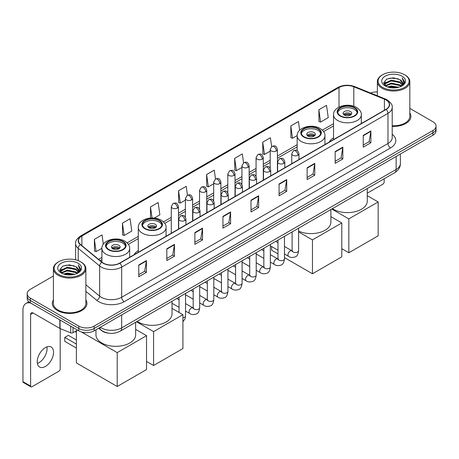<?xml version="1.0" encoding="UTF-8"?>
<svg xmlns="http://www.w3.org/2000/svg" width="459" height="459" viewBox="0 0 459 459"><rect width="100%" height="100%" fill="white"/><g stroke="black" fill="none" stroke-linecap="round" stroke-linejoin="round"><path stroke-width="0.69" d="M138.291 250.557A19.117 11.039 0 0 0 133.942 254.831M333.538 137.832A19.117 11.039 0 0 0 329.189 142.106M108.433 333.148A10.821 6.248 180 0 1 101.582 330.595L98.685 328.202M53.399 276.002L30.346 289.308A10.821 6.248 0 0 0 27.179 293.726L27.179 298.442A10.821 6.248 0 0 0 30.346 302.86L78.816 330.841A10.821 6.248 0 0 0 94.118 330.841L432.883 135.262A10.821 6.248 0 0 0 436.05 130.838L436.05 128.486A10.821 6.248 0 0 1 432.883 132.903A10.821 6.248 0 0 0 436.05 128.486L436.05 126.127A10.821 6.248 0 0 0 432.883 121.71L409.83 108.404M27.179 293.726A10.821 6.248 0 0 0 30.346 298.143L78.816 326.125A10.821 6.248 0 0 0 94.118 326.125L94.118 328.483L432.883 132.903L94.118 328.483A10.821 6.248 0 0 1 78.816 328.483A10.821 6.248 0 0 0 94.118 328.483L94.118 330.841M30.346 298.143L30.346 300.502L78.816 328.483L30.346 300.502A10.821 6.248 0 0 1 27.179 296.084A10.821 6.248 0 0 0 30.346 300.502L30.346 302.86M53.399 299.968A17.316 9.995 0 0 0 52.315 303.445A17.316 9.995 0 0 0 57.386 310.514A17.316 9.995 0 0 0 76.257 312.682A17.316 9.995 0 0 0 86.946 303.445A17.316 9.995 0 0 0 85.867 299.968A17.316 9.995 0 0 1 86.946 303.445A17.316 9.995 0 0 1 76.257 312.682A17.316 9.995 0 0 1 57.386 310.514A17.316 9.995 0 0 1 52.315 303.445A17.316 9.995 0 0 1 53.399 299.968M385.944 99.913A11.544 6.667 180 0 1 389.324 104.623A11.544 6.667 180 0 1 385.944 109.34L119.627 263.093A11.544 6.667 180 0 1 102.013 262.204L80.577 244.532A11.544 6.667 180 0 1 78.489 240.711A11.544 6.667 180 0 1 81.874 235.995L339.012 87.537A11.544 6.667 180 0 1 353.797 86.791L384.401 99.167A11.544 6.667 180 0 1 385.944 99.913M386.145 99.792A11.831 6.833 0 0 0 384.567 99.029L353.958 86.653A11.831 6.833 0 0 0 338.805 87.422L81.668 235.88A11.831 6.833 0 0 0 80.342 244.63L101.772 262.301A11.831 6.833 0 0 0 119.833 263.214L386.145 109.454A11.831 6.833 0 0 0 386.145 99.792M138.761 264.981L138.761 276.76L146.415 272.342L146.415 260.563L138.761 264.981M138.761 274.671L144.654 271.269L146.381 260.953A2.886 1.664 -120 0 0 146.415 260.563M144.602 271.298L146.415 272.342M166.824 248.778L166.824 260.563L174.472 256.145L174.472 244.36L166.824 248.778M166.824 258.469L172.716 255.066L174.443 244.75A2.886 1.664 -120 0 0 174.472 244.36M172.664 255.095L174.472 256.145M194.88 232.575L194.88 244.36L202.534 239.942L202.534 228.157L194.88 232.575M194.88 242.272L200.772 238.869L202.505 228.553A2.886 1.664 -120 0 0 202.534 228.157M200.721 238.898L202.534 239.942M222.942 216.378L222.942 228.157L230.596 223.74L230.596 211.96L222.942 216.378M222.942 226.069L228.834 222.667L230.561 212.351A2.886 1.664 -120 0 0 230.596 211.96M228.783 222.695L230.596 223.74M363.241 135.376L363.241 147.161L370.895 142.738L370.895 130.958L363.241 135.376M363.241 145.067L369.134 141.665L370.861 131.349A2.886 1.664 -120 0 0 370.895 130.958M369.082 141.693L370.895 142.738M335.179 151.579L335.179 163.358L342.833 158.94L342.833 147.161L335.179 151.579M335.179 161.27L341.077 157.867L342.804 147.551A2.886 1.664 -120 0 0 342.833 147.161M341.026 157.896L342.833 158.94M307.123 167.776L307.123 179.561L314.771 175.143L314.771 163.358L307.123 167.776M307.123 177.467L313.015 174.064L314.742 163.748A2.886 1.664 -120 0 0 314.771 163.358M312.963 174.093L314.771 175.143M279.061 183.979L279.061 195.758L286.714 191.34L286.714 179.561L279.061 183.979M279.061 193.669L284.953 190.267L286.68 179.951A2.886 1.664 -120 0 0 286.714 179.561M284.901 190.296L286.714 191.34M250.998 200.176L250.998 211.96L258.652 207.543L258.652 195.758L250.998 200.176M250.998 209.866L256.897 206.464L258.624 196.148A2.886 1.664 -120 0 0 258.652 195.758M256.845 206.498L258.652 207.543M392.21 126.374A17.316 9.995 0 0 0 410.914 116.408A17.316 9.995 0 0 0 409.83 112.931A17.316 9.995 0 0 1 410.914 116.408A17.316 9.995 0 0 1 392.21 126.374M94.118 326.125L432.883 130.545A10.821 6.248 0 0 0 436.05 126.127M377.361 91.909A10.821 6.248 0 0 0 370.574 93.022M154.287 218.071L159.875 214.846L158.148 202.534L150.495 206.952L150.495 218.036M122.433 223.154L124.165 235.461L131.813 231.043L130.086 218.736L122.433 223.154L122.559 234.865M103.327 244.199L102.03 234.933L94.376 239.351L94.497 251.062M243.568 162.784L242.329 153.931L234.675 158.349L234.796 170.059M271.63 146.605L270.385 137.734L262.737 142.152L262.858 153.863M299.664 130.201L298.448 121.532L290.794 125.95L290.92 137.66M318.856 109.753L320.583 122.06L328.237 117.642L326.51 105.335L318.856 109.753L318.976 121.463M187.45 195.19L186.211 186.331L178.557 190.755L178.677 202.465M215.506 178.976L214.267 170.134L206.613 174.552L206.739 186.262M206.613 174.552L208.34 186.865L213.67 183.784M208.34 186.865L206.613 186.216M234.675 158.349L236.402 170.662L241.933 167.466M236.402 170.662L234.675 170.014M262.737 142.152L264.464 154.459L270.196 151.149M264.464 154.459L262.737 153.817M290.794 125.95L292.521 138.262L297.162 135.583M292.521 138.262L290.794 137.614M320.583 122.06L318.856 121.417M178.557 190.755L180.284 203.062L185.407 200.107M180.284 203.062L178.557 202.419M150.495 206.952L152.044 217.968M124.165 235.461L122.433 234.819M94.376 239.351L96.103 251.664L101.915 248.308M96.103 251.664L94.376 251.016M367.269 193.17L382.881 184.157A1.802 1.044 120 0 0 384.16 181.948L384.16 178.786M382.628 87.394A15.514 8.956 0 0 0 404.563 87.394A15.514 8.956 0 0 0 404.563 74.731L405.073 75.024A16.231 9.375 0 0 1 409.83 81.65A16.231 9.375 0 0 1 399.806 90.308A16.231 9.375 0 0 1 382.118 88.277A16.231 9.375 0 0 1 377.361 81.65A16.231 9.375 0 0 1 382.118 75.024L382.628 74.731A15.514 8.956 0 0 0 382.628 87.394M392.21 125.743A16.231 9.375 0 0 0 409.83 116.408L409.83 81.65M387.516 86.969L391.263 86.011L398.854 87.227M388.589 87.296L391.263 86.751L397.741 87.503M385.199 85.758L391.263 83.068L399.973 84.904L401.373 86.068M385.56 86.074L391.263 83.802L399.973 85.644L400.988 86.418M384.682 85.265L384.883 83.314L391.263 80.118L399.973 81.96L402.359 84.663M384.608 84.909L384.883 84.049L391.263 80.859L399.973 82.695L402.187 85.018M400.896 86.493A9.019 5.21 0 0 0 402.618 83.435A9.019 5.21 0 0 0 399.973 79.751L402.612 83.613M402.015 76.2A11.905 6.874 0 0 0 385.204 76.188A11.905 6.874 0 0 0 385.124 85.89A11.905 6.874 0 0 0 385.176 85.919A11.905 6.874 0 0 0 402.067 85.89A11.905 6.874 0 0 0 402.015 76.2M399.973 79.751L393.495 77.818L386.834 79.04L383.747 82.528L385.795 86.246M401.631 86.131L404.511 82.482L404.568 81.828L402.227 77.915L403.702 82.299L400.988 86.447M405.073 75.024L404.563 74.731A15.514 8.956 0 0 0 382.628 74.731M402.227 77.915L404.563 81.977M386.679 79.12L390.758 78.11L398.062 78.764M383.867 83.859L385.199 82.815M388.125 81.564L390.758 81.059L397.804 81.633M388.125 84.513L390.758 84.003L397.804 84.582M388.664 87.319L390.758 86.946L397.735 87.508M383.787 83.567L385.973 82.018M384.952 85.546L385.973 84.961M354.314 107.865A9.742 5.623 0 0 0 343.699 106.649A9.742 5.623 0 0 0 337.686 111.841A9.742 5.623 0 0 0 340.538 115.817A9.742 5.623 0 0 0 351.152 117.039A9.742 5.623 0 0 0 357.165 111.841A9.742 5.623 0 0 0 354.314 107.865M357.079 112.575A9.742 5.623 0 0 0 354.314 109.34A9.742 5.623 0 0 0 344.296 107.991A9.742 5.623 0 0 0 337.767 112.575M332.431 208.656A19.84 11.458 0 0 0 333.395 209.252A19.84 11.458 0 0 0 355.019 211.731A19.84 11.458 0 0 0 367.269 201.151L367.269 188.54M350.487 111.548A4.332 2.502 0 0 0 345.77 111.003A4.332 2.502 0 0 0 343.097 113.316A4.332 2.502 0 0 0 344.365 115.083A4.332 2.502 0 0 0 349.081 115.622A4.332 2.502 0 0 0 351.755 113.316A4.332 2.502 0 0 0 350.487 111.548M351.37 114.343A4.332 2.502 0 0 0 350.487 113.608A4.332 2.502 0 0 0 343.481 114.343M343.929 114.784A5.772 3.333 180 0 1 350.67 114.681L350.67 114.968M344.399 115.1A5.049 2.915 180 0 1 350.148 114.98L350.67 114.681M350.062 115.295L350.148 114.98M348.829 252.771L348.829 218.897L378.164 201.96L378.164 235.834L348.829 252.771L341.789 248.703M348.829 218.897L331.759 209.04M367.269 195.672L378.164 201.96M317.938 128.864A9.742 5.623 0 0 0 307.323 127.648A9.742 5.623 0 0 0 301.311 132.84A9.742 5.623 0 0 0 304.162 136.822A9.742 5.623 0 0 0 314.776 138.039A9.742 5.623 0 0 0 320.789 132.84A9.742 5.623 0 0 0 317.938 128.864M320.703 133.58A9.742 5.623 0 0 0 317.938 130.339A9.742 5.623 0 0 0 307.92 128.99A9.742 5.623 0 0 0 301.391 133.58M298.608 231.078A19.84 11.458 0 0 0 319.619 232.483A19.84 11.458 0 0 0 330.893 222.15L330.893 209.545M314.111 132.548A4.332 2.502 0 0 0 309.395 132.008A4.332 2.502 0 0 0 306.721 134.315A4.332 2.502 0 0 0 307.989 136.082A4.332 2.502 0 0 0 312.705 136.627A4.332 2.502 0 0 0 315.379 134.315A4.332 2.502 0 0 0 314.111 132.548M314.994 135.348A4.332 2.502 0 0 0 314.111 134.607A4.332 2.502 0 0 0 307.105 135.348M307.553 135.789A5.772 3.333 180 0 1 314.295 135.68L314.295 135.973M308.023 136.105A5.049 2.915 180 0 1 313.772 135.984L314.295 135.68M313.686 136.3L313.772 135.984M312.453 273.771L312.453 239.896L341.789 222.959L341.789 256.833L312.453 273.771L284.477 257.619M277.982 253.873L271.636 250.207L271.636 246.563M312.453 239.896L298.608 231.904M330.893 216.671L341.789 222.959M159.066 220.59A9.742 5.623 0 0 0 148.452 219.368A9.742 5.623 0 0 0 142.439 224.566A9.742 5.623 0 0 0 145.291 228.542A9.742 5.623 0 0 0 155.905 229.764A9.742 5.623 0 0 0 161.918 224.566A9.742 5.623 0 0 0 159.066 220.59M161.838 225.3A9.742 5.623 0 0 0 159.066 222.064A9.742 5.623 0 0 0 149.049 220.716A9.742 5.623 0 0 0 142.519 225.3M137.184 321.375A19.84 11.458 0 0 0 138.148 321.977A19.84 11.458 0 0 0 159.772 324.456A19.84 11.458 0 0 0 172.022 313.876L172.022 301.265M155.24 224.273A4.332 2.502 0 0 0 150.523 223.728A4.332 2.502 0 0 0 147.85 226.04A4.332 2.502 0 0 0 149.118 227.807A4.332 2.502 0 0 0 153.834 228.347A4.332 2.502 0 0 0 156.508 226.04A4.332 2.502 0 0 0 155.24 224.273M156.123 227.067A4.332 2.502 0 0 0 155.24 226.333A4.332 2.502 0 0 0 148.234 227.067M148.682 227.509A5.772 3.333 180 0 1 155.423 227.406L155.423 227.693M149.152 227.825A5.049 2.915 180 0 1 154.901 227.704L155.423 227.406M154.815 228.02L154.901 227.704M153.581 365.496L153.581 331.622L182.917 314.685L182.917 348.559L153.581 365.496L146.541 361.428M153.581 331.622L136.512 321.765M172.022 308.391L182.917 314.685M122.691 241.589A9.742 5.623 0 0 0 112.076 240.373A9.742 5.623 0 0 0 106.063 245.565A9.742 5.623 0 0 0 108.915 249.541A9.742 5.623 0 0 0 119.529 250.763A9.742 5.623 0 0 0 125.542 245.565A9.742 5.623 0 0 0 122.691 241.589M125.462 246.305A9.742 5.623 0 0 0 122.691 243.063A9.742 5.623 0 0 0 112.673 241.715A9.742 5.623 0 0 0 106.144 246.305M95.96 329.774L95.96 334.875A19.84 11.458 0 0 0 101.772 342.976A19.84 11.458 0 0 0 123.396 345.461A19.84 11.458 0 0 0 135.646 334.875L135.646 322.27M118.864 245.272A4.332 2.502 0 0 0 114.148 244.733A4.332 2.502 0 0 0 111.474 247.04A4.332 2.502 0 0 0 112.742 248.807A4.332 2.502 0 0 0 117.458 249.352A4.332 2.502 0 0 0 120.132 247.04A4.332 2.502 0 0 0 118.864 245.272M119.747 248.072A4.332 2.502 0 0 0 118.864 247.332A4.332 2.502 0 0 0 111.858 248.072M112.306 248.514A5.772 3.333 180 0 1 119.047 248.405L119.047 248.698M112.776 248.83A5.049 2.915 180 0 1 118.525 248.709L119.047 248.405M118.439 249.025L118.525 248.709M76.389 348.06L64.782 341.358L64.782 337.411L76.389 344.112M117.206 386.495L117.206 352.621L146.541 335.684L146.541 369.558L117.206 386.495L76.389 362.931L76.389 330.767M117.206 352.621L81.369 331.932M135.646 329.396L146.541 335.684M64.782 337.411L68.357 335.345L76.389 339.987M46.938 346.878A11.544 6.667 -60 0 1 38.923 362.713A11.544 6.667 -60 0 1 37.38 363.436M45.395 366.454A11.544 6.667 120 0 0 52.94 356.282A11.544 6.667 120 0 0 51.173 347.027A11.544 6.667 120 0 0 45.395 347.601A11.544 6.667 120 0 0 37.856 357.773A11.544 6.667 120 0 0 39.623 367.022A11.544 6.667 120 0 0 45.395 366.454M73.01 327.491L73.01 332.718L77.537 330.101M30.885 303.169A14.43 8.331 -120 0 0 25.939 303.468A14.43 8.331 -120 0 0 22.95 310.072L22.95 381.653L30.604 386.071L30.604 314.495A3.609 2.083 60 0 1 31.35 312.843A3.609 2.083 60 0 1 33.151 313.021L59.825 328.42L59.825 319.877M30.604 386.071A1.802 1.044 120 0 0 30.977 386.897L23.323 382.479A1.802 1.044 -60 0 1 22.95 381.653M30.977 386.897A1.802 1.044 120 0 0 31.878 386.805L58.918 371.193A1.802 1.044 120 0 0 60.192 368.984L60.192 328.587M73.01 332.718A1.802 1.044 180 0 1 70.703 332.832L60.066 328.535A1.802 1.044 180 0 1 59.825 328.42M58.66 274.43A15.514 8.956 0 0 0 80.6 274.43A15.514 8.956 0 0 0 80.6 261.768L81.111 262.06A16.231 9.375 0 0 1 85.867 268.687A16.231 9.375 0 0 1 75.844 277.351A16.231 9.375 0 0 1 58.155 275.314A16.231 9.375 0 0 1 53.399 268.687A16.231 9.375 0 0 1 58.15 262.06L58.66 261.768A15.514 8.956 0 0 0 58.66 274.43M53.399 268.687L53.399 303.445A16.231 9.375 0 0 0 58.155 310.072A16.231 9.375 0 0 0 75.844 312.109A16.231 9.375 0 0 0 85.867 303.445L85.867 268.687M63.554 274.012L67.295 273.053L74.886 274.27M64.627 274.339L67.295 273.788L73.779 274.545M61.231 272.795L67.295 270.104L76.01 271.946L77.41 273.105M61.592 273.116L67.295 270.844L76.01 272.68L77.02 273.455M60.72 272.307L60.921 270.351L67.295 267.161L76.01 268.997L78.391 271.705M60.64 271.946L60.921 271.085L67.295 267.895L76.01 269.737L78.225 272.055M76.928 273.53A9.019 5.21 0 0 0 78.65 270.471A9.019 5.21 0 0 0 76.01 266.788L78.644 270.649M78.047 263.242A11.905 6.874 0 0 0 61.242 263.225A11.905 6.874 0 0 0 61.162 272.933A11.905 6.874 0 0 0 61.213 272.962A11.905 6.874 0 0 0 78.099 272.933A11.905 6.874 0 0 0 78.047 263.242M76.01 266.788L69.527 264.854L62.872 266.082L59.785 269.571L61.827 273.289M77.669 273.168L80.543 269.519L80.6 268.865L78.26 264.958L79.734 269.335L77.026 273.489M81.111 262.06L80.6 261.768A15.514 8.956 0 0 0 58.66 261.768M78.26 264.958L80.6 269.014M62.717 266.157L66.79 265.153L74.1 265.807M59.9 270.896L61.231 269.852M64.162 268.607L66.79 268.096L73.836 268.676M64.162 271.55L66.79 271.039L73.836 271.619M64.702 274.356L66.79 273.989L73.767 274.545M59.825 270.609L62.005 269.054M60.984 272.589L62.005 271.998M100.291 327.278A14.43 8.331 0 0 0 101.261 327.892A14.43 8.331 0 0 0 121.669 327.892L396.146 169.428A14.43 8.331 0 0 0 400.374 163.536C400.477 167.116 398.573 170.18 394.654 172.727L120.178 331.197A7.218 4.165 60 0 0 121.669 327.892L121.669 314.937M396.146 156.467L396.146 169.428A7.218 4.165 60 0 1 394.654 172.727M99.706 327.611A7.218 4.825 129.5 0 0 100.969 329.958L98.777 328.151M432.883 135.262L432.883 130.545M78.816 330.841L78.816 326.125M392.21 134.315A18.039 10.414 180 0 1 390.534 147.924L124.223 301.678A3.609 2.083 60 0 1 121.669 297.26L387.987 143.506A14.43 8.331 0 0 0 392.21 137.614L392.21 107.452A14.43 8.331 180 0 1 387.987 113.344A3.609 2.083 -120 0 0 386.145 109.454M124.223 301.678A18.039 10.414 180 0 1 98.714 301.678A18.039 10.414 180 0 1 96.688 300.289L85.867 291.362M101.772 262.301A3.609 2.415 129.5 0 0 99.643 265.985L99.643 296.147A14.43 8.331 0 0 0 101.261 297.26A14.43 8.331 0 0 0 121.669 297.26L121.669 267.098A14.43 8.331 180 0 1 99.643 265.985L78.214 248.313A14.43 8.331 180 0 1 75.603 243.54L75.603 259.834M392.21 107.452C392.692 105.197 391.034 102.684 387.235 99.913L385.342 98.989A3.609 1.687 112 0 0 384.567 99.029M385.342 98.989L354.732 86.619C348.76 84.502 343.085 84.806 337.715 87.537A3.609 2.083 60 0 1 338.805 87.422M81.668 235.88A3.609 2.083 -120 0 0 80.577 235.995C76.831 238.686 75.178 241.199 75.603 243.54M80.342 244.63A3.609 2.415 129.5 0 0 78.214 248.313L78.214 260.637M354.732 86.619A3.609 1.687 112 0 0 353.958 86.653M119.833 263.214A3.609 2.083 60 0 1 121.669 267.098L387.987 113.344L387.987 143.506A3.609 2.083 60 0 0 390.534 147.924M85.867 284.787L99.643 296.147A3.609 2.415 -50.5 0 1 96.688 300.289M81.874 235.995L81.874 245.599M384.401 99.167L384.401 110.229M353.797 86.791L353.797 106.253M362.065 123.127L361.313 122.823M339.012 87.537L339.012 107.108M333.538 123.689L322.367 130.138M297.162 144.694L277.414 156.094M270.196 160.26L263.282 164.253M256.065 168.419L249.151 172.412M241.933 176.577L235.019 180.571M227.802 184.736L220.888 188.729M213.67 192.895L206.751 196.888M199.539 201.053L192.619 205.047M185.407 209.212L178.488 213.206M171.276 217.371L163.496 221.858M138.291 236.414L127.12 242.863M101.915 257.413L98.553 259.352M250.998 200.549L258.624 196.148M279.061 184.352L286.68 179.951M307.123 168.149L314.742 163.748M335.179 151.952L342.804 147.551M363.241 135.749L370.861 131.349M222.942 216.751L230.561 212.351M194.88 232.954L202.505 228.553M166.824 249.151L174.443 244.75M138.761 265.354L146.381 260.953M340.153 116.041A10.282 5.938 0 0 0 354.692 116.041A10.282 5.938 0 0 0 354.692 107.647A10.282 5.938 0 0 0 340.153 107.647A10.282 5.938 0 0 0 340.153 116.041M361.313 123.557L361.313 114.784A13.89 8.021 180 0 1 352.741 122.197A13.89 8.021 180 0 1 337.606 120.459A13.89 8.021 180 0 1 333.538 114.784L333.538 139.593M303.778 137.04A10.282 5.938 0 0 0 318.316 137.04A10.282 5.938 0 0 0 318.316 128.646A10.282 5.938 0 0 0 303.778 128.646A10.282 5.938 0 0 0 303.778 137.04M324.938 144.556L324.938 135.789A13.89 8.021 180 0 1 316.366 143.197A13.89 8.021 180 0 1 301.23 141.458A13.89 8.021 180 0 1 297.162 135.789L297.162 150.644M144.906 228.766A10.282 5.938 0 0 0 159.451 228.766A10.282 5.938 0 0 0 159.451 220.366A10.282 5.938 0 0 0 144.906 220.366A10.282 5.938 0 0 0 144.906 228.766M166.066 236.282L166.066 227.509A13.89 8.021 180 0 1 157.494 234.922A13.89 8.021 180 0 1 142.359 233.183A13.89 8.021 180 0 1 138.291 227.509L138.291 252.318M108.531 249.765A10.282 5.938 0 0 0 123.075 249.765A10.282 5.938 0 0 0 123.075 241.371A10.282 5.938 0 0 0 108.531 241.371A10.282 5.938 0 0 0 108.531 249.765M129.69 257.281L129.69 248.514A13.89 8.021 180 0 1 121.119 255.921A13.89 8.021 180 0 1 105.983 254.183A13.89 8.021 180 0 1 101.915 248.514L101.915 262.123M297.914 155.245A3.609 2.083 0 0 0 298.97 153.771C297.507 149.141 296.084 150.064 293.559 150.644A3.609 2.083 60 0 1 295.361 150.827A3.609 2.083 -120 0 1 297.914 155.245A3.609 2.083 0 0 1 292.808 155.245A3.609 2.083 0 0 1 291.752 153.771L293.559 150.644M284.477 253.976L288.636 256.38A3.247 1.876 -60 0 1 288.137 253.775A3.247 1.876 -60 0 1 290.26 250.912A3.247 1.876 -60 0 1 290.404 250.838A3.247 1.876 -60 0 1 291.884 250.752L284.477 246.477M292.303 251.079L292.01 251.32L292.113 250.62A3.247 1.876 -0 0 0 293.066 251.945A3.247 1.876 -0 0 0 297.507 252.025A3.247 1.876 -0 0 0 298.608 250.62C298.161 254.389 296.996 256.495 295.103 256.937C292.394 257.763 290.237 257.574 288.636 256.38M283.782 163.404A3.609 2.083 0 0 0 284.838 161.929C283.375 157.305 281.952 158.223 279.428 158.808A3.609 2.083 60 0 1 281.229 158.986A3.609 2.083 -120 0 1 283.782 163.404A3.609 2.083 0 0 1 278.676 163.404A3.609 2.083 0 0 1 277.62 161.929L279.428 158.808M270.345 262.135L274.505 264.539A3.247 1.876 -60 0 1 274.006 261.934A3.247 1.876 -60 0 1 276.129 259.071A3.247 1.876 -60 0 1 276.272 258.996A3.247 1.876 -60 0 1 277.752 258.91L270.345 254.636M278.165 259.237L277.879 259.478L277.982 258.778A3.247 1.876 -0 0 0 278.934 260.104A3.247 1.876 -0 0 0 283.375 260.184A3.247 1.876 -0 0 0 284.477 258.778C284.029 262.548 282.864 264.654 280.971 265.095C278.257 265.922 276.106 265.738 274.505 264.539M269.645 171.563A3.609 2.083 0 0 0 270.707 170.088C269.238 165.464 267.815 166.382 265.291 166.967A3.609 2.083 60 0 1 267.098 167.145A3.609 2.083 -120 0 1 269.645 171.563A3.609 2.083 0 0 1 264.545 171.563A3.609 2.083 0 0 1 263.489 170.088L265.291 166.967M256.214 270.294L260.373 272.698A3.247 1.876 -60 0 1 259.874 270.093A3.247 1.876 -60 0 1 261.997 267.236A3.247 1.876 -60 0 1 262.141 267.155A3.247 1.876 -60 0 1 263.621 267.075L256.214 262.795M264.034 267.402L263.747 267.637L263.85 266.937A3.247 1.876 -0 0 0 264.803 268.263A3.247 1.876 -0 0 0 269.244 268.343A3.247 1.876 -0 0 0 270.345 266.937C269.898 270.707 268.733 272.812 266.84 273.254C264.126 274.08 261.969 273.897 260.373 272.698M255.514 179.721A3.609 2.083 0 0 0 256.575 178.247C255.106 173.622 253.684 174.54 251.159 175.126A3.609 2.083 60 0 1 252.966 175.304A3.609 2.083 -120 0 1 255.514 179.721A3.609 2.083 0 0 1 250.413 179.721A3.609 2.083 0 0 1 249.357 178.247L251.159 175.126M242.082 278.452L246.242 280.856A3.247 1.876 -60 0 1 245.743 278.252A3.247 1.876 -60 0 1 247.866 275.394A3.247 1.876 -60 0 1 248.009 275.314A3.247 1.876 -60 0 1 249.484 275.234L242.082 270.953M249.903 275.561L249.616 275.796L249.719 275.096A3.247 1.876 -0 0 0 250.671 276.421A3.247 1.876 -0 0 0 255.112 276.502A3.247 1.876 -0 0 0 256.214 275.096C255.766 278.865 254.602 280.971 252.708 281.413C249.994 282.239 247.837 282.055 246.242 280.856M241.382 187.88A3.609 2.083 0 0 0 242.438 186.406C240.975 181.781 239.552 182.699 237.028 183.284A3.609 2.083 60 0 1 238.835 183.462A3.609 2.083 -120 0 1 241.382 187.88A3.609 2.083 0 0 1 236.282 187.88A3.609 2.083 0 0 1 235.226 186.406L237.028 183.284M227.945 286.611L232.111 289.015A3.247 1.876 -60 0 1 231.611 286.41A3.247 1.876 -60 0 1 233.729 283.553A3.247 1.876 -60 0 1 233.878 283.473A3.247 1.876 -60 0 1 235.352 283.392L227.945 279.112M235.771 283.719L235.484 283.96L235.587 283.255A3.247 1.876 -0 0 0 236.54 284.58A3.247 1.876 -0 0 0 240.981 284.66A3.247 1.876 -0 0 0 242.082 283.255C241.635 287.024 240.464 289.13 238.577 289.572C235.863 290.398 233.706 290.214 232.111 289.015M227.251 196.039A3.609 2.083 0 0 0 228.307 194.564C226.844 189.94 225.421 190.858 222.896 191.443A3.609 2.083 60 0 1 224.703 191.621A3.609 2.083 -120 0 1 227.251 196.039A3.609 2.083 0 0 1 222.15 196.039A3.609 2.083 0 0 1 221.095 194.564L222.896 191.443M213.814 294.77L217.973 297.174A3.247 1.876 -60 0 1 217.48 294.569A3.247 1.876 -60 0 1 219.597 291.712A3.247 1.876 -60 0 1 219.741 291.631A3.247 1.876 -60 0 1 221.221 291.551L213.814 287.271M221.64 291.878L221.353 292.119L221.456 291.413A3.247 1.876 -0 0 0 222.403 292.739A3.247 1.876 -0 0 0 226.849 292.819A3.247 1.876 -0 0 0 227.945 291.413C227.503 295.183 226.333 297.294 224.445 297.73C221.731 298.557 219.574 298.373 217.973 297.174M213.119 204.198A3.609 2.083 0 0 0 214.175 202.723C212.712 198.099 211.289 199.017 208.765 199.602A3.609 2.083 60 0 1 210.566 199.78A3.609 2.083 -120 0 1 213.119 204.198A3.609 2.083 0 0 1 208.019 204.198A3.609 2.083 0 0 1 206.963 202.723L208.765 199.602M199.682 302.929L203.842 305.333A3.247 1.876 -60 0 1 203.348 302.728A3.247 1.876 -60 0 1 205.466 299.87A3.247 1.876 -60 0 1 205.609 299.79A3.247 1.876 -60 0 1 207.089 299.71L199.682 295.43M207.508 300.037L207.216 300.278L207.325 299.572A3.247 1.876 -0 0 0 208.271 300.897A3.247 1.876 -0 0 0 212.718 300.978A3.247 1.876 -0 0 0 213.814 299.572C213.372 303.347 212.201 305.453 210.314 305.895C207.6 306.715 205.443 306.532 203.842 305.333M198.988 212.356A3.609 2.083 0 0 0 200.044 210.882C198.581 206.257 197.158 207.175 194.633 207.761A3.609 2.083 60 0 1 196.435 207.938A3.609 2.083 -120 0 1 198.988 212.356A3.609 2.083 0 0 1 193.887 212.356A3.609 2.083 0 0 1 192.832 210.882L194.633 207.761M185.551 311.087L189.71 313.491A3.247 1.876 -60 0 1 189.211 310.886A3.247 1.876 -60 0 1 191.334 308.029A3.247 1.876 -60 0 1 191.478 307.949A3.247 1.876 -60 0 1 192.958 307.869L185.551 303.588M193.377 308.196L193.084 308.437L193.187 307.731A3.247 1.876 -0 0 0 194.14 309.056A3.247 1.876 -0 0 0 198.586 309.142A3.247 1.876 -0 0 0 199.682 307.731C199.24 311.506 198.07 313.612 196.182 314.054C193.468 314.874 191.311 314.69 189.71 313.491M184.857 220.515A3.609 2.083 0 0 0 185.912 219.041C184.449 214.416 183.026 215.34 180.502 215.919A3.609 2.083 60 0 1 182.303 216.097A3.609 2.083 -120 0 1 184.857 220.515A3.609 2.083 0 0 1 179.756 220.515A3.609 2.083 0 0 1 178.7 219.041L180.502 215.919M182.917 317.731A3.247 1.876 -0 0 0 184.455 317.301A3.247 1.876 -0 0 0 185.551 315.895L185.052 318.827L182.917 321.696M276.358 150.959A3.609 2.083 0 0 0 277.414 149.485C275.951 144.86 274.528 145.778 272.003 146.364A3.609 2.083 60 0 1 273.805 146.541A3.609 2.083 -120 0 1 276.358 150.959A3.609 2.083 0 0 1 271.258 150.959A3.609 2.083 0 0 1 270.196 149.485L272.003 146.364M262.227 159.118A3.609 2.083 0 0 0 263.282 157.644C261.819 153.019 260.396 153.937 257.872 154.522A3.609 2.083 60 0 1 259.674 154.7A3.609 2.083 -120 0 1 262.227 159.118A3.609 2.083 0 0 1 257.12 159.118A3.609 2.083 0 0 1 256.065 157.644L257.872 154.522M248.095 167.277A3.609 2.083 0 0 0 249.151 165.802C247.688 161.178 246.265 162.096 243.74 162.681A3.609 2.083 60 0 1 245.542 162.859A3.609 2.083 -120 0 1 248.095 167.277A3.609 2.083 0 0 1 242.989 167.277A3.609 2.083 0 0 1 241.933 165.802L243.74 162.681M233.958 175.436A3.609 2.083 0 0 0 235.019 173.961C233.551 169.337 232.128 170.255 229.603 170.84A3.609 2.083 60 0 1 231.411 171.018A3.609 2.083 -120 0 1 233.958 175.436A3.609 2.083 0 0 1 228.857 175.436A3.609 2.083 0 0 1 227.802 173.961L229.603 170.84M219.827 183.594A3.609 2.083 0 0 0 220.888 182.12C219.419 177.495 217.996 178.413 215.472 178.999A3.609 2.083 60 0 1 217.279 179.176A3.609 2.083 -120 0 1 219.827 183.594A3.609 2.083 0 0 1 214.726 183.594A3.609 2.083 0 0 1 213.67 182.12L215.472 178.999M205.695 191.753A3.609 2.083 0 0 0 206.751 190.278C205.288 185.654 203.865 186.572 201.34 187.157A3.609 2.083 60 0 1 203.148 187.335A3.609 2.083 -120 0 1 205.695 191.753A3.609 2.083 0 0 1 200.594 191.753A3.609 2.083 0 0 1 199.539 190.278L201.34 187.157M191.564 199.912A3.609 2.083 0 0 0 192.619 198.437C191.156 193.813 189.733 194.731 187.209 195.316A3.609 2.083 60 0 1 189.016 195.494A3.609 2.083 -120 0 1 191.564 199.912A3.609 2.083 0 0 1 186.463 199.912A3.609 2.083 0 0 1 185.407 198.437L187.209 195.316M177.432 208.07A3.609 2.083 0 0 0 178.488 206.596C177.025 201.971 175.602 202.895 173.077 203.475A3.609 2.083 60 0 1 174.879 203.653A3.609 2.083 -120 0 1 177.432 208.07A3.609 2.083 0 0 1 172.332 208.07A3.609 2.083 0 0 1 171.276 206.596L173.077 203.475M30.604 314.495L33.151 313.021M60.066 320.015L60.066 328.535M70.703 332.832L70.703 326.154M120.178 331.197C114.371 334.118 108.565 334.118 102.759 331.197L100.969 329.958M400.374 163.536L400.374 154.029M337.715 87.537L80.577 235.995M333.538 125.886L323.618 131.613M297.162 146.886L277.414 158.286M270.196 162.452L263.282 166.445M256.065 170.61L249.151 174.604M241.933 178.769L235.019 182.762M227.802 186.933L220.888 190.927M213.67 195.092L206.751 199.086M199.539 203.251L192.619 207.244M185.407 211.41L178.488 215.403M171.276 219.568L164.747 223.338M138.291 238.611L128.371 244.337M101.915 259.61L100.119 260.649M384.579 85.139L384.579 84.542M377.361 95.765L377.361 81.65M361.313 114.784C361.617 112.34 360.011 109.902 356.5 107.463C348.312 102.397 333.056 106.465 333.538 114.784M324.938 135.789C325.242 133.345 323.635 130.901 320.124 128.468C311.936 123.402 296.68 127.464 297.162 135.789M166.066 227.509C166.37 225.065 164.77 222.626 161.252 220.188C153.065 215.122 137.809 219.19 138.291 227.509M129.69 248.514C129.995 246.07 128.394 243.626 124.877 241.193C116.689 236.127 101.433 240.189 101.915 248.514M76.389 332.362L75.012 331.564M292.544 251.016L291.884 250.752M298.608 228.18L298.608 250.62M298.97 159.554L298.97 153.771M277.982 250.23L270.345 245.817M292.113 231.933L292.113 250.62M291.752 163.72L291.752 153.771M277.982 242.731L275.698 241.411M278.412 259.174L277.752 258.91M284.477 236.339L284.477 258.778M284.838 167.713L284.838 161.929M263.85 258.388L256.214 253.976M277.982 240.091L277.982 258.778M277.62 171.878L277.62 161.929M263.85 250.889L261.567 249.57M264.275 267.333L263.621 267.075M270.345 244.498L270.345 266.937M270.707 175.872L270.707 170.088M249.719 266.547L242.082 262.135M263.85 248.25L263.85 266.937M263.489 180.037L263.489 170.088M249.719 259.048L247.43 257.728M250.144 275.492L249.484 275.234M256.214 252.657L256.214 275.096M256.575 184.03L256.575 178.247M235.587 274.706L227.945 270.294M249.719 256.409L249.719 275.096M249.357 188.196L249.357 178.247M235.587 267.207L233.298 265.887M236.012 283.651L235.352 283.392M242.082 260.815L242.082 283.255M242.438 192.189L242.438 186.406M221.456 282.864L213.814 278.452M235.587 264.568L235.587 283.255M235.226 196.354L235.226 186.406M221.456 275.366L219.167 274.046M221.881 291.809L221.221 291.551M227.945 268.974L227.945 291.413M228.307 200.348L228.307 194.564M207.325 291.023L199.682 286.611M221.456 272.726L221.456 291.413M221.095 204.513L221.095 194.564M207.325 283.524L205.035 282.205M207.749 299.968L207.089 299.71M213.814 277.133L213.814 299.572M214.175 208.506L214.175 202.723M193.187 299.182L185.551 294.77M207.325 280.885L207.325 299.572M206.963 212.672L206.963 202.723M193.187 291.683L190.904 290.363M193.618 308.127L192.958 307.869M199.682 285.291L199.682 307.731M200.044 216.665L200.044 210.882M179.056 307.341L172.022 303.279M193.187 289.044L193.187 307.731M192.832 220.831L192.832 210.882M179.056 299.842L176.772 298.522M185.551 293.456L185.551 315.895M185.912 224.824L185.912 219.041M179.056 297.202L179.056 312.459M178.7 228.989L178.7 219.041M277.414 171.999L277.414 149.485M270.196 168.246L270.196 149.485M263.282 180.157L263.282 157.644M256.065 176.405L256.065 157.644M249.151 188.316L249.151 165.802M241.933 184.564L241.933 165.802M235.019 196.475L235.019 173.961M227.802 192.723L227.802 173.961M220.888 204.634L220.888 182.12M213.67 200.881L213.67 182.12M206.751 212.792L206.751 190.278M199.539 209.04L199.539 190.278M192.619 220.951L192.619 198.437M185.407 217.199L185.407 198.437M178.488 229.11L178.488 206.596M171.276 233.275L171.276 206.596M25.939 303.468L28.86 301.781M60.611 272.181L60.611 271.579"/></g></svg>
